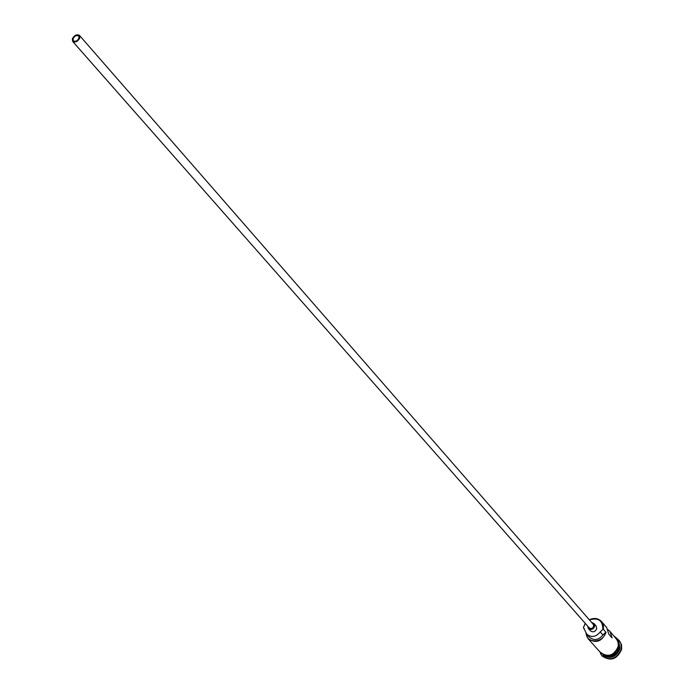 <?xml version="1.0" encoding="UTF-8"?>
<svg xmlns="http://www.w3.org/2000/svg" width="694" height="694" viewBox="0 0 694 694"><rect width="100%" height="100%" fill="white"/><g stroke="black" fill="none" stroke-linecap="round" stroke-linejoin="round"><path stroke-width="1.04" d="M589.327 619.803C594.099 617.582 598.15 618.154 601.49 621.512L603.459 625.693L603.407 629.319L602.869 629.137C602.687 620.41 598.219 617.339 589.449 619.942M585.38 623.507L583.35 627.68L585.259 623.368M73.113 38.63L73.33 40.799C75.42 41.9 77.312 41.024 79.003 38.17L78.786 36.019C76.704 34.917 74.805 35.784 73.113 38.63M79.741 38.118L79.472 35.42C76.861 34.041 74.501 35.134 72.376 38.691L72.653 41.397C75.264 42.768 77.624 41.675 79.741 38.118M72.653 41.397L589.154 627.784C591.115 629.068 592.624 628.538 593.682 626.214L593.197 624.244L79.472 35.42M587.61 626.031L588.347 628.504C591.088 630.291 593.205 629.553 594.689 626.292L594.012 623.533L591.661 622.483M588.347 628.504L590.403 630.829C593.136 632.607 595.244 631.878 596.727 628.625L596.051 625.875L594.012 623.533M618.979 642.609L619.378 647.78C616.506 655.474 611.379 658.129 603.997 655.743M619.126 643.494L619.187 647.554C616.706 654.702 611.926 657.522 604.847 656.004M618.692 641.586L620.02 648.517C616.367 657.166 610.694 659.439 603.017 655.336M617.113 638.706L619.239 640.536L620.852 643.217L621.33 648.977C616.845 658.97 610.364 661.217 601.898 655.735L600.362 653.384M601.49 621.512L606.703 627.558L608.777 634.125L612.073 637.942L610 631.393L608.057 629.727M603.407 629.319L606.079 632.416C601.898 641.655 595.903 643.754 588.096 638.714L585.892 632.954M610 631.393L617.296 640.146L618.345 643.442L618.224 646.435C614.121 655.544 608.213 657.6 600.501 652.603L588.096 638.714M583.35 627.68L584.357 628.807M619.395 640.727L621.555 644.804L621.651 649.35C617.166 659.335 610.694 661.582 602.227 656.108L602.062 655.917M586.196 633.449C586.664 643.85 603.589 643.069 605.489 632.503L602.904 635.001C598.644 640.154 594.168 640.892 589.466 637.196L586.734 634.125C591.444 637.829 595.938 637.092 600.215 631.922L602.904 635.001M605.489 632.503L606.079 632.416M602.808 629.406L600.215 631.922M586.734 634.125L583.567 627.827M613.262 655.362L617.382 651.744M599.616 651.605C607.285 657.973 613.522 656.255 618.319 646.444L618.042 641.603L615.439 637.725M619.005 646.721C619.664 642.124 618.094 638.68 614.303 636.407M618.996 646.756C612.88 657.86 606.027 659.04 598.454 650.304"/></g></svg>
